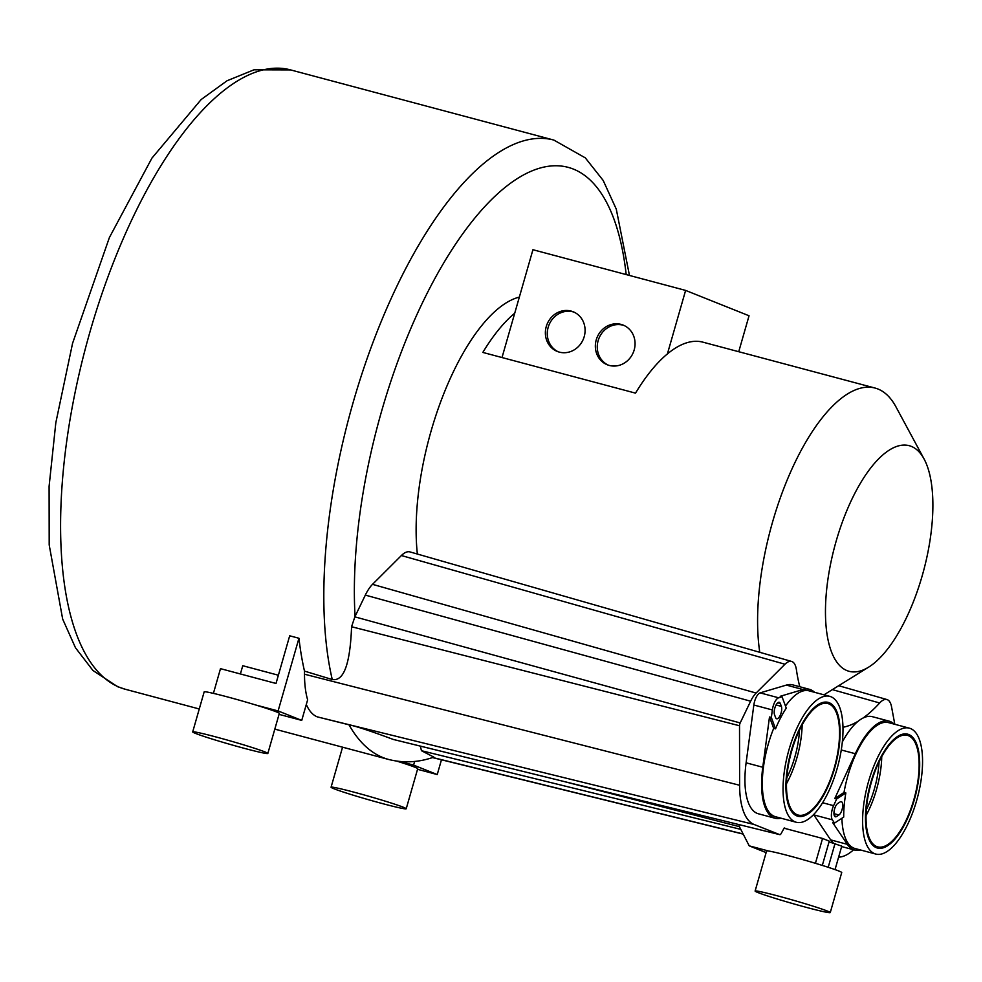 <?xml version="1.0" encoding="UTF-8"?>
<svg xmlns="http://www.w3.org/2000/svg" width="982" height="982" viewBox="0 0 982 982"><rect width="100%" height="100%" fill="white"/><g stroke="black" fill="none" stroke-linecap="round" stroke-linejoin="round"><path stroke-width="1.47" d="M799.814 686.749A175.373 69.231 104.9 0 1 796.414 669.724A25.434 10.041 104.9 0 0 791.639 661.451L410.034 551.933A32.971 13.011 104.9 0 0 401.392 555.53L372.522 584.339A31.264 12.349 104.9 0 0 365.329 595.104L354.858 616.843L351.568 626.737C349.752 675.199 339.797 680.698 332.26 679.532L304.481 671.099A320.525 126.531 104.9 0 1 298.945 638.263L278.102 710.943L255.455 704.916M519.343 297.104A163.65 64.603 104.9 0 0 443.692 393.966A163.65 64.603 104.9 0 0 417.362 554.032M924.123 459.073A116.748 46.08 104.9 0 0 911.321 446.393A116.748 46.08 104.9 0 0 836.112 541.303A116.748 46.08 104.9 0 0 847.024 670.62A116.748 46.08 104.9 0 0 868.653 667.134A116.748 46.08 104.9 0 0 923.694 570.382A116.748 46.08 104.9 0 0 924.123 459.073L895.915 406.781A163.65 64.603 104.9 0 0 877.969 389.019A163.65 64.603 104.9 0 0 875.048 388.05A163.65 64.603 104.9 0 0 789.798 473.827A163.65 64.603 104.9 0 0 759.773 652.306M875.048 388.05L702.928 342.166A163.65 64.603 104.9 0 0 667.404 353.913A163.65 64.603 104.9 0 0 635.514 393.131L482.825 352.428A163.65 64.603 104.9 0 1 514.728 313.209L532.931 249.723L685.62 290.414L749.045 315.774L738.734 351.716M514.728 313.209L502.011 357.534M667.404 353.913L685.62 290.414M596.234 339.87A21.371 19.615 111.8 0 1 623.128 325.079A21.371 19.615 111.8 0 1 634.176 349.973A21.371 19.615 111.8 0 1 607.269 364.764A21.371 19.615 111.8 0 1 596.234 339.87M584.204 336.654A21.371 19.615 -68.2 0 0 573.157 311.76A21.371 19.615 -68.2 0 0 546.262 326.54A21.371 19.615 -68.2 0 0 557.297 351.446A21.371 19.615 -68.2 0 0 584.204 336.654M608.239 365.12A21.371 19.615 111.8 0 1 598.148 340.631A21.371 19.615 111.8 0 1 624.086 325.496M574.114 312.166A21.371 19.615 -68.2 0 0 548.177 327.313A21.371 19.615 -68.2 0 0 558.267 351.802M799.495 730.117A52.12 20.573 -75.1 0 1 794.843 757.024A52.12 20.573 -75.1 0 1 786.754 777.904M832.368 689.622L879.651 702.989A175.373 69.231 -75.1 0 1 863.08 718.026M858.194 721.218A175.373 69.231 -75.1 0 1 842.961 727.269M879.651 702.989A25.434 10.041 -75.1 0 1 886.942 699.552A25.434 10.041 -75.1 0 1 891.558 706.831L894.798 724.286M853.603 849.761A78.229 30.884 -75.1 0 1 838.616 857.151M791.639 661.451A25.434 10.041 104.9 0 0 784.974 664.237L756.103 693.047A23.728 9.366 104.9 0 0 750.641 701.209L740.17 722.948A2.885 1.142 104.9 0 0 739.52 725.747L739.618 785.269A78.229 30.884 104.9 0 0 754.115 824.487L779.782 834.651A2.885 1.142 104.9 0 0 779.831 834.663A2.885 1.142 104.9 0 0 781.095 833.632L784.25 827.949L786.459 828.833L784.115 828.207M866.32 809.708A52.12 20.573 104.9 0 0 874.41 788.828A52.12 20.573 104.9 0 0 879.062 761.909M768.685 851.038L749.217 845.846L738.992 825.887L739.336 824.696M749.217 845.846L766.132 852.609M835.044 869.598L841.77 846.14L829.078 841.856M815.428 863.301L822.548 838.456L786.459 828.833M306.31 704.45A86.772 34.26 104.9 0 0 317.309 716.872L349.003 724.802C355.828 726.14 370.57 731.013 393.23 739.421L393.721 739.544M420.357 746.124L421.45 750.702L433.848 757.11C418.737 762.449 403.7 763.247 388.749 759.491A320.525 126.531 104.9 0 1 383.041 757.601A320.525 126.531 104.9 0 1 349.003 724.802M240.394 673.959L242.763 665.722L278.385 675.223M213.413 693.366L220.496 668.656L276.016 683.46L289.69 635.796L298.945 638.263M400.202 761.541L413.594 765.101L437.236 774.553L441.47 759.798M413.594 765.101L414.65 761.443M437.236 774.553L417.534 769.299M739.618 785.269L304.494 674.204L304.481 671.099M304.494 674.204A86.711 34.235 104.9 0 0 307.636 699.822L301.744 720.395L278.102 710.943M279.048 714.356L301.744 720.395M822.315 865.412L829.274 841.144L822.548 838.456M828.207 867.29L835.044 843.452M814.532 692.298A66.715 26.33 104.9 0 0 809.463 689.327L792.805 684.884A66.715 26.33 104.9 0 0 786.361 685.092L760.129 692.875A10.421 4.112 104.9 0 0 753.845 705.015L746.111 762.818A66.715 26.33 104.9 0 0 758.435 813.796L775.093 818.239A66.715 26.33 104.9 0 0 780.972 818.19M786.472 783.759A57.705 22.782 104.9 0 0 787.576 781.672A57.705 22.782 104.9 0 0 802.159 724.888M781.377 706.377A7.034 2.774 -75.1 0 1 780.629 714.368A7.034 2.774 -75.1 0 1 776.676 718.763A7.034 2.774 -75.1 0 1 775.596 717.547L774.528 714.687A7.034 2.774 -75.1 0 1 775.289 706.696A7.034 2.774 -75.1 0 1 779.242 702.302A7.034 2.774 -75.1 0 1 780.322 703.517L781.377 706.377L776.075 704.966M760.129 692.875L778.64 697.797L782.053 696.79L786.263 708.169A65.143 25.716 -75.1 0 0 775.547 728.853L771.349 717.474L769.495 716.983L762.769 767.249A66.715 26.33 104.9 0 0 775.093 818.239M778.64 697.797A10.421 4.112 104.9 0 0 772.355 709.949L771.349 717.474M809.463 689.327A66.715 26.33 104.9 0 0 803.006 689.536L780.199 696.299L782.053 696.79M785.49 706.095A65.143 25.716 -75.1 0 1 809.058 690.837L829.79 696.361A65.143 25.716 104.9 0 0 794.426 733.885A65.143 25.716 104.9 0 0 796.23 822.253A65.143 25.716 104.9 0 0 820.878 805.412A65.143 25.716 104.9 0 0 842.593 739.102A65.143 25.716 104.9 0 0 829.79 696.361M796.23 822.253L775.498 816.729A65.143 25.716 -75.1 0 1 773.693 728.362L769.495 716.983M775.547 728.853L773.693 728.362M824.966 791.639A57.705 22.782 104.9 0 0 827.875 703.554A57.705 22.782 104.9 0 0 801.054 726.975A57.705 22.782 104.9 0 0 798.145 815.06A57.705 22.782 104.9 0 0 824.966 791.639M800.796 726.299A58.908 23.249 -75.1 0 1 828.182 702.388A58.908 23.249 -75.1 0 1 825.211 792.314A58.908 23.249 -75.1 0 1 797.838 816.226A58.908 23.249 -75.1 0 1 800.796 726.299M813.624 814.557A10.421 4.112 104.9 0 0 813.832 814.888L830.662 839.88A66.715 26.33 104.9 0 0 833.325 842.986M894.111 724.102A66.715 26.33 104.9 0 0 889.029 721.119L872.372 716.688A66.715 26.33 104.9 0 0 842.323 741.962M866.038 815.563A57.705 22.782 104.9 0 0 881.333 764.033A57.705 22.782 104.9 0 0 881.738 756.692M822.597 802.736L833.595 805.67L836.664 798.967L845.858 792.953L844.004 792.462A65.143 25.716 -75.1 0 1 888.624 722.642L909.357 728.165A65.143 25.716 104.9 0 0 864.737 797.985A65.143 25.716 104.9 0 0 875.797 854.058A65.143 25.716 104.9 0 0 906.938 825.911A65.143 25.716 104.9 0 0 922.552 760.129A65.143 25.716 104.9 0 0 909.357 728.165M833.595 805.67A10.421 4.112 104.9 0 0 832.343 819.823L834.528 823.076L843.722 817.061A65.143 25.716 -75.1 0 1 845.858 792.953M838.923 814.974L836.615 816.496A7.034 2.774 -75.1 0 1 835.375 816.779A7.034 2.774 -75.1 0 1 834.184 810.69A7.034 2.774 -75.1 0 1 837.756 803.472L840.076 801.963A7.034 2.774 -75.1 0 1 841.316 801.668A7.034 2.774 -75.1 0 1 842.495 807.769A7.034 2.774 -75.1 0 1 838.923 814.974L833.951 813.661M836.664 798.967L834.81 798.476L844.004 792.462M889.029 721.119A66.715 26.33 104.9 0 0 855.334 753.722L834.81 798.476M834.528 823.076L832.675 822.585L847.319 844.324A66.715 26.33 104.9 0 0 854.671 850.044A66.715 26.33 104.9 0 0 860.551 849.995M875.797 854.058L855.064 848.534A65.143 25.716 -75.1 0 1 841.905 818.252M866.443 808.223A57.705 22.782 104.9 0 0 877.712 846.865A57.705 22.782 104.9 0 0 918.71 774A57.705 22.782 104.9 0 0 907.442 735.358A57.705 22.782 104.9 0 0 866.443 808.223M919.262 773.644A58.908 23.249 -75.1 0 1 877.405 848.031A58.908 23.249 -75.1 0 1 865.903 808.579A58.908 23.249 -75.1 0 1 907.749 734.192A58.908 23.249 -75.1 0 1 919.262 773.644M827.384 911.063A39.084 1.706 -164 0 0 785.563 898.039A39.084 1.706 -164 0 0 755.109 891.042A39.084 1.706 -164 0 0 757.981 892.564A39.084 1.706 16 0 0 799.802 905.588A39.084 1.706 16 0 0 830.256 912.585A39.084 1.706 16 0 0 827.384 911.063M830.256 912.585L841.734 872.544A39.084 1.706 16 0 0 838.861 871.022A39.084 1.706 -164 0 0 797.04 857.998A39.084 1.706 -164 0 0 766.586 851.001L755.109 891.042M264.968 751.93A39.084 1.706 -164 0 0 223.147 738.906A39.084 1.706 -164 0 0 192.693 731.909A39.084 1.706 -164 0 0 195.565 733.431A39.084 1.706 16 0 0 237.386 746.455A39.084 1.706 16 0 0 267.841 753.452A39.084 1.706 16 0 0 264.968 751.93M267.841 753.452L279.318 713.411A39.084 1.706 16 0 0 276.445 711.889A39.084 1.706 -164 0 0 234.624 698.865A39.084 1.706 -164 0 0 204.17 691.868L192.693 731.909M403.344 807.241A39.084 1.706 -164 0 0 361.523 794.217A39.084 1.706 -164 0 0 331.069 787.22A39.084 1.706 -164 0 0 333.941 788.742A39.084 1.706 16 0 0 375.762 801.766A39.084 1.706 16 0 0 406.217 808.763A39.084 1.706 16 0 0 403.344 807.241M406.217 808.763L417.706 768.722A39.084 1.706 16 0 0 414.834 767.2A39.084 1.706 -164 0 0 396.814 761.136M626.185 274.579A297.853 117.57 104.9 0 0 471.851 221.736A297.853 117.57 104.9 0 0 355.067 616.414M562.747 781.193L739.385 826.648M421.45 750.702L740.784 829.373M432.694 757.49L743.141 833.976M199.26 708.979L125.487 689.315A320.525 126.531 -75.1 0 1 119.779 687.425A320.525 126.531 -75.1 0 1 87.779 339.686A320.525 126.531 -75.1 0 1 290.598 69.906L553.873 140.082A320.525 126.531 104.9 0 0 381.016 321.961A320.525 126.531 104.9 0 0 332.26 679.532M365.329 595.104L750.641 701.209M354.858 616.843L740.17 722.948M372.522 584.339L756.103 693.047M401.392 555.53L784.974 664.237M351.568 626.737L739.52 725.747M754.115 824.487L317.309 716.872M393.23 739.421L779.782 834.651M777.695 702.817L780.322 703.517M746.111 762.818L762.769 767.249M786.361 685.092L803.006 689.536M753.845 705.015L772.355 709.949M834.442 815.919L836.615 816.496M841.267 749.966L855.334 753.722M830.662 839.88L847.319 844.324M813.832 814.888L832.343 819.823M868.653 667.134L823.996 694.814M274.813 729.123L388.749 759.491M125.487 689.315L117.607 686.7L92.971 670.51L75.479 647.776L62.664 619.077L49.198 544.924L49.1 486.286L55.827 422.726L72.57 343.307L109.407 237.509L151.915 158.139L201.163 99.538L227.038 80.769L254.019 69.796L290.598 69.906M629.462 275.451L616.291 209.166L603.193 180.467L585.309 157.869L553.873 140.082M886.942 699.552L838.702 685.706M743.214 834.123L432.461 757.576M779.831 834.663L393.463 739.495M841.648 846.57L854.671 850.044M342.558 747.179L331.069 787.22"/></g></svg>
